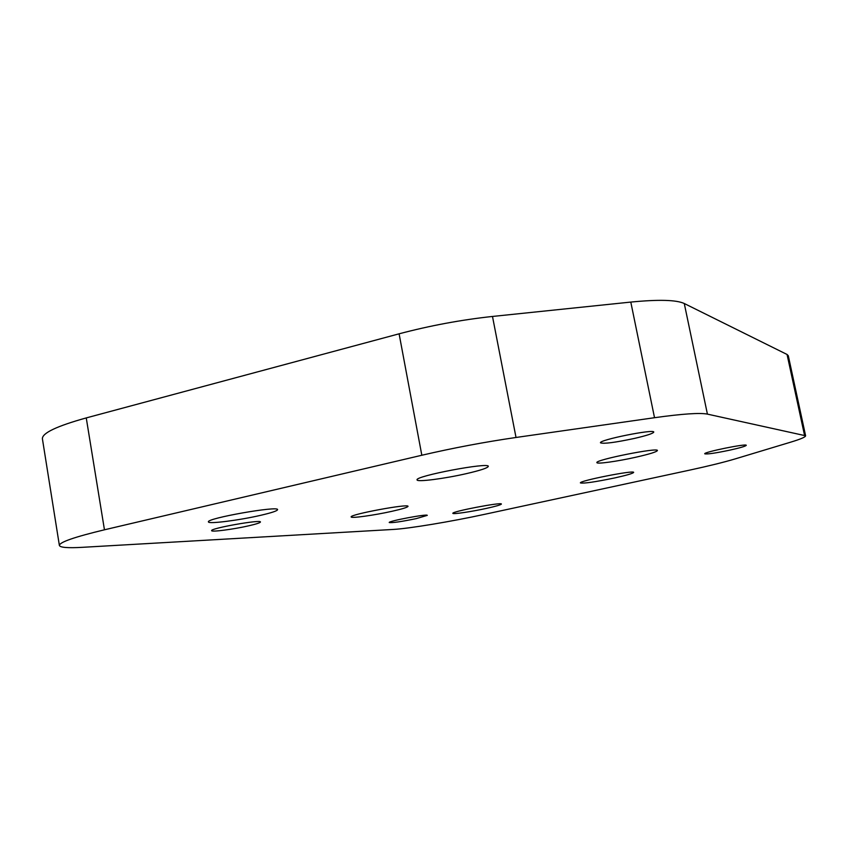 <?xml version="1.0" encoding="UTF-8"?>
<svg xmlns="http://www.w3.org/2000/svg" width="848" height="848" viewBox="0 0 848 848"><rect width="100%" height="100%" fill="white"/><g stroke="black" fill="none" stroke-linecap="round" stroke-linejoin="round"><path stroke-width="1.27" d="M421.827 455.249C453.277 447.945 484.674 442.02 516.019 437.473L654.518 417.704C682.301 413.835 699.939 412.637 707.412 414.121L805.6 435.766C805.611 437.017 800.639 439.147 790.696 442.158L735.131 458.916C723.8 462.287 708.578 466.04 689.488 470.163L484.335 514.386C451.104 521.594 409.022 528.601 393.26 529.438L82.447 547.32C67.819 548.158 60.134 547.532 59.381 545.455C59.519 542.201 74.55 536.985 104.452 529.799L421.827 455.249L399.101 333.815C430.074 325.621 461.206 319.834 492.487 316.452L630.795 302.079C658.578 299.365 676.397 299.842 684.272 303.51L787.061 354.475L788.301 355.747L805.6 435.766M59.381 545.455L42.4 438.766C42.156 433.063 56.774 426.12 86.252 417.916L399.101 333.815M634.463 438.416C615.107 442.539 603.787 444.002 600.501 442.826C598.317 440.038 654.592 428.706 653.766 432.098C653.13 433.466 646.695 435.575 634.463 438.416M729.895 450.129C715.341 453.171 706.956 454.39 704.741 453.797C703.183 452.196 746.971 443.26 746.272 445.327C745.625 446.239 740.166 447.839 729.895 450.129M416.209 518.626C401.221 521.7 392.232 523.004 389.243 522.527C387.939 521.128 428.017 513.591 427.265 515.372L416.209 518.626M248.729 525.802C233.762 529.269 211.269 532.237 211.629 530.657C209.922 528.368 261.438 519.252 260.431 521.997C260.23 522.792 256.329 524.053 248.729 525.802M466.464 473.619C444.712 478.643 416.834 482.258 417.078 479.904C414.227 476.184 489.656 461.884 488.3 466.389C487.717 467.969 480.445 470.375 466.464 473.619M614.705 477.933C595.148 481.982 583.721 483.646 580.424 482.925C578.421 480.954 634.654 469.824 633.647 472.41C632.99 473.428 626.672 475.272 614.705 477.933M635.459 457.305C617.344 461.376 596.727 464.248 596.907 462.637C594.501 459.976 658.483 447.172 657.423 450.542C656.649 451.91 649.335 454.157 635.459 457.305M391.935 511.302C374.434 515.245 350.828 518.541 351.167 516.941C349.111 514.556 409.192 503.373 408.015 506.351C407.623 507.327 402.259 508.98 391.935 511.302M260.792 515.287C239.677 520.227 208.036 524.287 208.438 521.891C205.905 518.393 279.098 505.493 277.582 509.669C277.275 510.888 271.678 512.754 260.792 515.287M486.19 508.44C471.297 511.715 452.588 514.482 452.864 513.337C451.147 511.62 502.376 501.815 501.391 504.051C500.945 504.836 495.879 506.309 486.19 508.44M492.487 316.452L516.019 437.473M630.795 302.079L654.518 417.704M684.272 303.51L707.412 414.121M787.061 354.475L804.498 435.13M86.252 417.916L104.452 529.799"/></g></svg>
